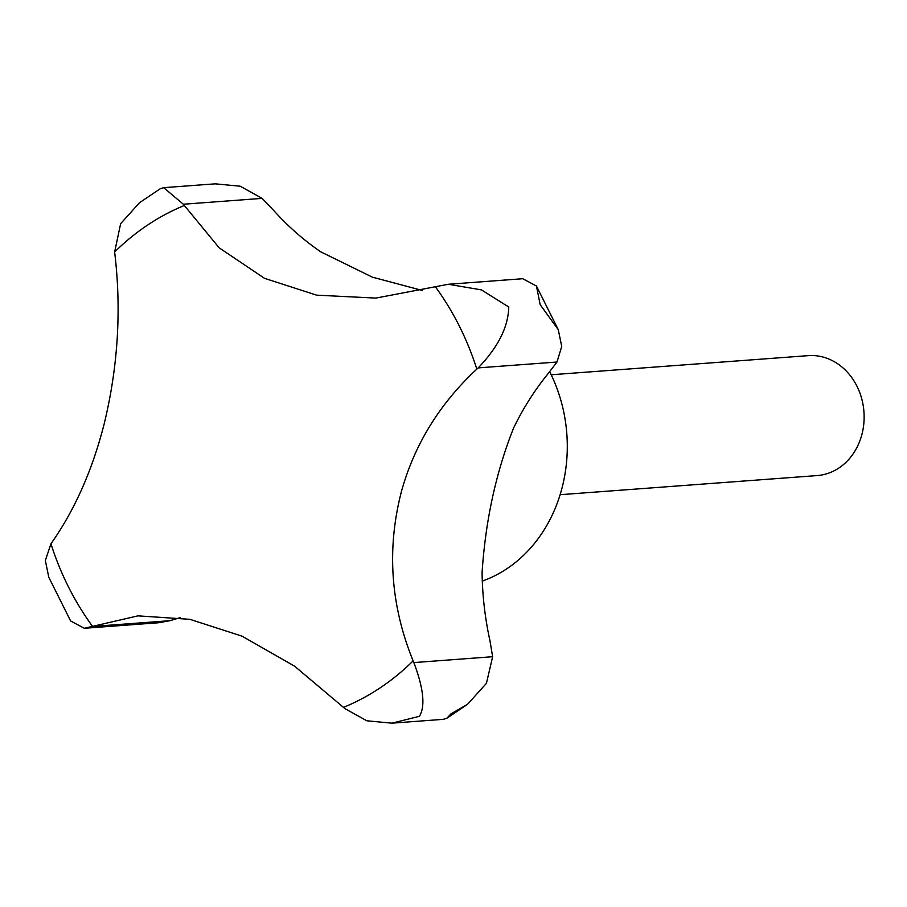<?xml version="1.0" encoding="UTF-8"?>
<svg xmlns="http://www.w3.org/2000/svg" width="907" height="907" viewBox="0 0 907 907"><rect width="100%" height="100%" fill="white"/><g stroke="black" fill="none" stroke-linecap="round" stroke-linejoin="round"><path stroke-width="1.36" d="M560.107 494.7L817.162 475.574A60.134 51.382 -94.3 0 0 839.02 467.933A60.134 51.382 -94.3 0 0 861.65 398.502A60.134 51.382 -94.3 0 0 808.239 355.646L551.173 374.772M413.127 660.886C390.395 604.98 386.563 548.282 401.631 490.755C414.771 444.101 439.827 403.558 476.821 369.126L478.182 367.891C498.09 347.245 508.283 326.951 508.77 307.008L481.458 289.889L448.353 284.265L375.872 298.086L316.645 295.16L264.561 278.347L219.143 247.804L183.327 204.234L163.714 187.67L160.131 188.815L139.531 202.703L120.642 223.678L114.633 252.021C121.572 309.094 118.103 366.349 104.203 423.773C92.344 470.336 74.589 510.335 50.939 543.781L45.35 560.526L48.797 577.294L70.644 620.989L84.317 628.279L137.989 615.853L189.892 619.322L241.976 636.136L294.548 666.146L344.955 708.628L366.859 720.793L391.926 723.162L419.419 716.303C425.462 706.349 423.603 688.447 413.853 662.586L413.127 660.886A265.842 227.147 -94.3 0 1 380.237 687.789A265.842 227.147 -94.3 0 1 343.628 707.324M482.297 581.104A144.315 123.307 -94.3 0 0 507.013 568.644A144.315 123.307 -94.3 0 0 549.665 371.7M448.353 284.265L522.749 278.721L536.434 286.011L540.175 304.673L558.281 329.706L561.728 346.474L556.977 362.029L548.27 373.435A288.63 246.625 -94.3 0 0 513.668 427.821C496.061 472.059 485.528 520.301 482.082 572.532A288.63 246.625 -94.3 0 0 489.939 640.637L492.637 656.713L486.435 683.322L467.547 704.297L450.836 713.968L446.947 718.185L443.364 719.33L391.926 723.162M163.714 187.67L215.152 183.838L240.219 186.207L262.123 198.372L273.426 210.163A288.63 246.625 -94.3 0 0 320.806 251.863L372.346 277.145L422.322 290.455M180.278 617.633L169.926 620.694L158.725 622.735L84.317 628.279M476.821 369.126A265.842 227.147 -94.3 0 0 435.428 286.827M184.132 205.572A265.842 227.147 -94.3 0 0 147.524 225.106A265.842 227.147 -94.3 0 0 114.633 252.021M492.637 656.713L413.853 662.586M556.977 362.029L478.182 367.891M262.123 198.372L183.327 204.234M169.926 620.694L91.142 626.567M50.939 543.781A265.842 227.147 -94.3 0 0 92.333 626.079M467.547 704.297L446.947 718.185M536.434 286.011L558.281 329.706"/></g></svg>
